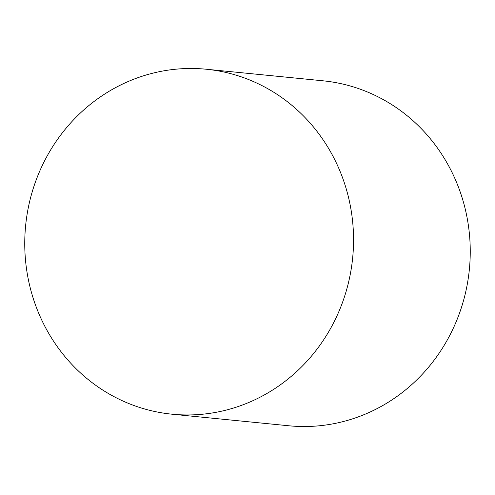 <?xml version="1.0" encoding="UTF-8"?>
<svg xmlns="http://www.w3.org/2000/svg" width="495" height="495" viewBox="0 0 495 495"><rect width="100%" height="100%" fill="white"/><g stroke="black" fill="none" stroke-linecap="round" stroke-linejoin="round"><path stroke-width="0.74" d="M349.192 200.327A173.33 164.315 95.7 0 1 172.056 414.204A173.33 164.315 95.7 0 1 29.106 283.115A173.33 164.315 95.7 0 1 206.242 69.232A173.33 164.315 95.7 0 1 349.192 200.327M206.242 69.232L322.944 80.796A173.33 164.315 95.7 0 1 465.894 211.885A173.33 164.315 95.7 0 1 288.758 425.768L172.056 414.204"/></g></svg>
